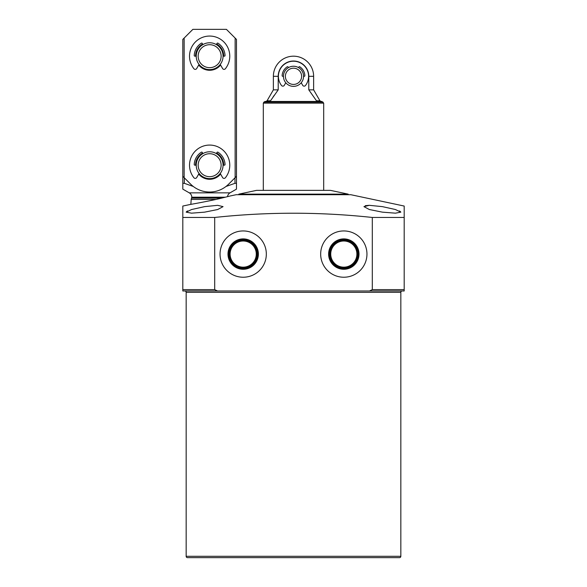 <?xml version="1.0" encoding="UTF-8"?>
<svg xmlns="http://www.w3.org/2000/svg" width="587" height="587" viewBox="0 0 587 587"><rect width="100%" height="100%" fill="white"/><g stroke="black" fill="none" stroke-linecap="round" stroke-linejoin="round"><path stroke-width="0.88" d="M216.038 199.411L191.193 199.411L190.856 204.342C190.129 204.525 212.655 200.505 223.141 197.738L229.686 196.117M227.536 196.667A5.034 5.034 0 0 1 230.016 192.852L236.48 189.124L236.48 183.313L234.969 183.313L234.969 177.824M184.318 177.824L184.318 183.313L193.284 186.468M226.002 186.468L234.969 183.313M184.318 183.313L182.806 183.313L182.806 185.301M225.349 197.21L191.78 197.21A5.034 5.034 0 0 0 189.263 192.852L182.806 189.124L182.806 39.41L192.874 29.35L226.413 29.35L236.48 39.41L236.48 185.301M191.78 197.21L191.193 199.411M221.644 198.105L191.78 198.105M363.272 557.65L223.728 557.65M356.896 254.09A13.083 13.083 0 0 1 343.813 267.166A13.083 13.083 0 0 1 330.73 254.09A13.083 13.083 0 0 1 343.813 241.008A13.083 13.083 0 0 1 356.896 254.09M256.27 254.09A13.083 13.083 0 0 1 243.187 267.166A13.083 13.083 0 0 1 230.104 254.09A13.083 13.083 0 0 1 243.187 241.008A13.083 13.083 0 0 1 256.27 254.09M227.991 254.09A15.196 15.196 0 0 0 243.187 269.279A15.196 15.196 0 0 0 258.383 254.09A15.196 15.196 0 0 0 243.187 238.894A15.196 15.196 0 0 0 227.991 254.09M228.622 254.09A14.565 14.565 0 0 0 243.187 268.655A14.565 14.565 0 0 0 257.752 254.09A14.565 14.565 0 0 0 243.187 239.518A14.565 14.565 0 0 0 228.622 254.09M229.436 254.09A13.75 13.75 0 0 0 243.187 267.841A13.75 13.75 0 0 0 256.937 254.09A13.75 13.75 0 0 0 243.187 240.332A13.75 13.75 0 0 0 229.436 254.09M328.617 254.09A15.196 15.196 0 0 0 343.813 269.279A15.196 15.196 0 0 0 359.009 254.09A15.196 15.196 0 0 0 343.813 238.894A15.196 15.196 0 0 0 328.617 254.09M329.248 254.09A14.565 14.565 0 0 0 343.813 268.655A14.565 14.565 0 0 0 358.378 254.09A14.565 14.565 0 0 0 343.813 239.518A14.565 14.565 0 0 0 329.248 254.09M330.063 254.09A13.75 13.75 0 0 0 343.813 267.841A13.75 13.75 0 0 0 357.564 254.09A13.75 13.75 0 0 0 343.813 240.332A13.75 13.75 0 0 0 330.063 254.09M320.671 254.09A23.142 23.142 0 0 0 343.813 277.233A23.142 23.142 0 0 0 366.956 254.09A23.142 23.142 0 0 0 343.813 230.94A23.142 23.142 0 0 0 320.671 254.09M220.044 254.09A23.142 23.142 0 0 0 243.187 277.233A23.142 23.142 0 0 0 266.329 254.09A23.142 23.142 0 0 0 243.187 230.94A23.142 23.142 0 0 0 220.044 254.09M204.614 290.983L193.204 290.983M382.386 206.631L369.34 205.325L363.94 206.631L369.326 209.522L382.386 212.149L395.44 213.169L400.84 212.149L395.411 209.522L382.386 206.631M204.614 206.631L191.582 209.53L186.16 212.149L191.56 213.169L204.614 212.149L217.682 209.522L223.06 206.631L217.667 205.325L204.614 206.631M186.571 211.562L187.642 210.938M365.253 205.692L369.12 205.325M230.177 195.985L236.143 194.715L350.857 194.715L404.194 206.052L404.194 290.983L404.194 289.64L372.305 289.64L372.305 217.461C319.79 211.812 267.246 211.812 214.695 217.461L214.695 289.64L217.528 290.983L404.194 290.983M190.856 204.342L182.806 206.052L182.806 206.609M217.528 290.983L182.806 290.983L182.806 206.052M182.806 212.927L182.806 217.461L214.695 217.461M372.305 217.461L404.194 217.461L404.194 212.927M184.824 290.983A1.343 1.343 0 0 1 186.16 292.326L400.84 292.326A1.343 1.343 0 0 1 402.176 290.983M399.498 557.65L187.502 557.65L399.498 557.65A1.343 1.343 0 0 0 400.84 556.307L400.84 292.326M187.502 557.65A1.343 1.343 0 0 1 186.16 556.307L186.16 292.326M369.472 290.983L372.305 289.64M229.656 196.124L228.35 196.454M399.351 210.938L400.437 211.569M182.806 290.983L182.806 289.64L214.695 289.64M182.806 185.903L182.806 187.48M236.48 187.48L236.48 185.903M238.828 194.136L256.6 190.357L330.4 190.357L348.172 194.136L238.828 194.136L238.828 194.715M263.314 190.357L263.314 103.143L323.686 103.143L321.947 101.47L265.053 101.47L263.893 102.138L323.107 102.138M293.5 61.019A15.291 15.291 0 0 1 308.791 76.31L308.791 89.848L313.627 89.848L313.627 76.31A20.127 20.127 0 0 0 293.5 56.183A20.127 20.127 0 0 0 273.373 76.31L278.209 76.31A15.291 15.291 0 0 1 293.5 61.019M273.373 76.31L273.373 89.848L278.209 89.848L278.209 76.31M308.791 89.848L316.488 100.795L317.816 101.47L317.068 101.294M274.276 95.263L273.036 97.06M269.184 101.47L270.512 100.795L278.209 89.848M316.488 100.795L319.944 100.795L321.111 101.47L317.816 101.47M293.5 86.37A10.06 10.06 0 0 1 283.44 76.31A10.06 10.06 0 0 1 293.5 66.25A10.06 10.06 0 0 1 303.56 76.31A10.06 10.06 0 0 1 293.5 86.37M293.5 84.433A8.123 8.123 0 0 1 285.377 76.31A8.123 8.123 0 0 1 293.5 68.187A8.123 8.123 0 0 1 301.623 76.31A8.123 8.123 0 0 1 293.5 84.433M209.64 176.68A11.483 11.483 0 0 1 198.164 165.196A11.483 11.483 0 0 1 209.64 153.721A11.483 11.483 0 0 1 221.123 165.196A11.483 11.483 0 0 1 209.64 176.68M209.64 178.617A13.42 13.42 0 0 1 196.227 165.196A13.42 13.42 0 0 1 209.64 151.784A13.42 13.42 0 0 1 223.06 165.196A13.42 13.42 0 0 1 209.64 178.617M209.64 67.666A11.483 11.483 0 0 1 198.164 56.183A11.483 11.483 0 0 1 209.64 44.707A11.483 11.483 0 0 1 221.123 56.183A11.483 11.483 0 0 1 209.64 67.666M209.64 69.604A13.42 13.42 0 0 1 196.227 56.183A13.42 13.42 0 0 1 209.64 42.77A13.42 13.42 0 0 1 223.06 56.183A13.42 13.42 0 0 1 209.64 69.604M220.587 65.054A14.088 14.088 0 0 1 198.7 65.054M220.587 174.068A14.088 14.088 0 0 1 198.7 174.068M195.552 165.196A14.088 14.088 0 0 1 202.596 153.002M216.684 153.002A14.088 14.088 0 0 1 223.728 165.196M195.552 56.183A14.088 14.088 0 0 1 202.596 43.981M216.684 43.981A14.088 14.088 0 0 1 223.728 56.183M184.149 38.074L184.149 177.656L182.806 176.313M236.48 176.313L228.614 184.171A26.833 26.833 0 0 1 190.665 184.171L184.149 177.656M235.138 177.656L235.138 38.074M283.44 76.31L282.787 76.31A0.668 0.668 0 0 1 282.12 75.598A11.402 11.402 0 0 1 287.19 66.808A0.668 0.668 0 0 1 288.144 67.035L288.466 67.593M301.219 82.767L302.694 85.313A1.68 1.68 0 0 0 305.475 85.497A15.093 15.093 0 0 0 293.5 61.217A15.093 15.093 0 0 0 281.525 85.497A1.68 1.68 0 0 0 284.306 85.313L285.781 82.767M298.534 67.593L298.856 67.035A0.668 0.668 0 0 1 299.81 66.808A11.402 11.402 0 0 1 304.88 75.598A0.668 0.668 0 0 1 304.213 76.31L303.56 76.31M216.354 44.568L217.014 43.416A0.668 0.668 0 0 1 217.96 43.189A15.431 15.431 0 0 1 225.056 55.486A0.668 0.668 0 0 1 224.388 56.183L223.06 56.183M199.059 64.431L196.682 68.54A1.68 1.68 0 0 1 193.923 68.752A20.127 20.127 0 0 1 209.64 36.056A20.127 20.127 0 0 1 225.364 68.752A1.68 1.68 0 0 1 222.598 68.54L220.228 64.431M202.933 44.568L202.273 43.416A0.668 0.668 0 0 0 201.326 43.189A15.431 15.431 0 0 0 194.231 55.486A0.668 0.668 0 0 0 194.899 56.183L196.227 56.183M216.354 153.581L217.014 152.429A0.668 0.668 0 0 1 217.96 152.202A15.431 15.431 0 0 1 225.056 164.499A0.668 0.668 0 0 1 224.388 165.196L223.06 165.196M199.059 173.444L196.682 177.56A1.68 1.68 0 0 1 193.923 177.766A20.127 20.127 0 0 1 209.64 145.07A20.127 20.127 0 0 1 225.364 177.766A1.68 1.68 0 0 1 222.598 177.56L220.228 173.444M202.933 153.581L202.273 152.429A0.668 0.668 0 0 0 201.326 152.202A15.431 15.431 0 0 0 194.231 164.499A0.668 0.668 0 0 0 194.899 165.196L196.227 165.196M230.016 192.852L189.263 192.852M186.16 556.307L400.84 556.307M308.791 76.31L313.627 76.31M273.373 89.848L267.056 100.795L270.512 100.795M348.172 194.136L348.172 194.715M263.893 102.138L263.314 103.143M313.627 89.848L319.944 100.795M267.056 100.795L265.889 101.47M323.686 190.357L323.686 103.143"/></g></svg>
